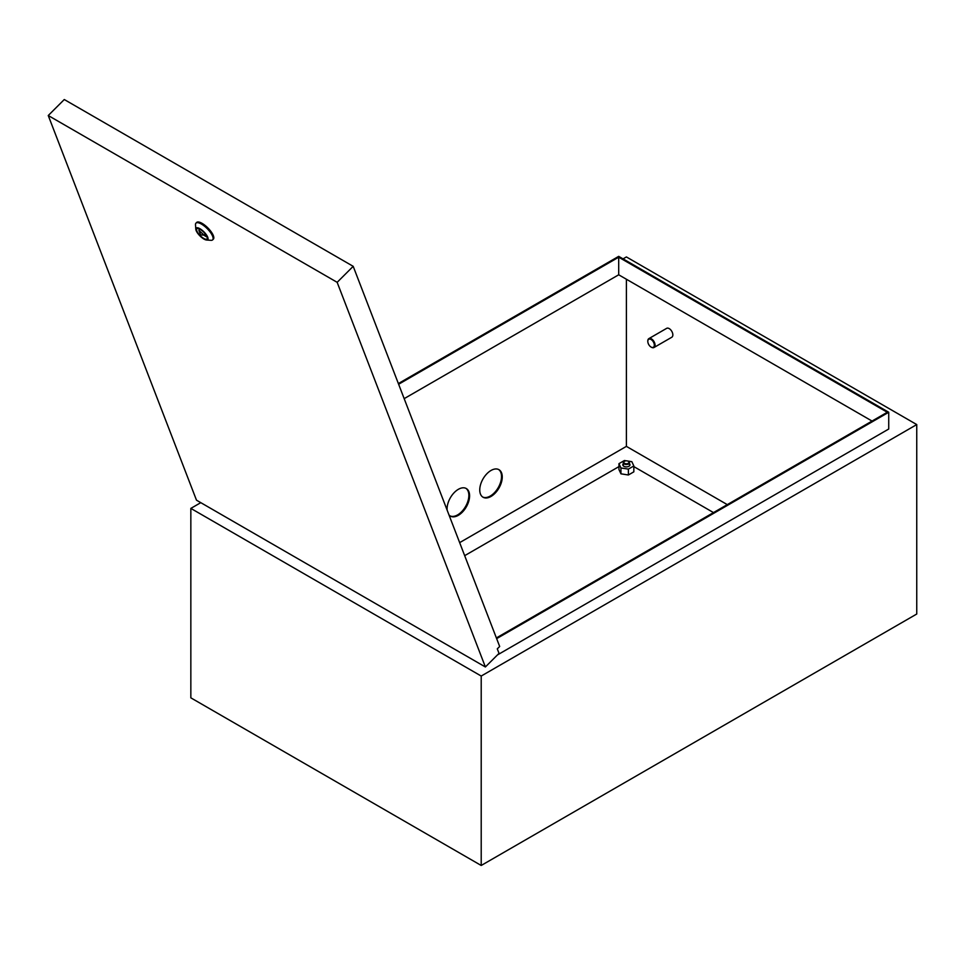<?xml version="1.0" encoding="UTF-8"?>
<svg xmlns="http://www.w3.org/2000/svg" width="965" height="965" viewBox="0 0 965 965"><rect width="100%" height="100%" fill="white"/><g stroke="black" fill="none" stroke-linecap="round" stroke-linejoin="round"><path stroke-width="1.45" d="M628.565 461.463L628.203 461.258A2.569 1.484 0 0 0 624.572 461.258A2.569 1.484 0 0 0 624.572 463.345A2.569 1.484 0 0 0 628.203 463.345A2.569 1.484 0 0 0 628.203 461.258L628.565 461.463A3.076 1.773 180 0 1 629.47 462.718A3.076 1.773 180 0 1 627.564 464.358A3.076 1.773 180 0 1 624.21 463.972A3.076 1.773 180 0 1 623.306 462.718A3.076 1.773 180 0 1 624.21 461.463A3.076 1.773 180 0 1 624.403 461.354M651.435 347.255L651.073 347.05A4.62 2.666 -120 0 0 654.33 345.156A4.62 2.666 -120 0 0 651.073 339.499A4.62 2.666 -120 0 0 647.804 341.393A4.62 2.666 -120 0 0 651.073 347.05L651.435 347.255A5.139 2.967 60 0 0 653.993 347.509L671.785 337.243A5.139 2.967 -120 0 0 672.569 333.13A5.139 2.967 -120 0 0 669.215 328.607A5.139 2.967 -120 0 0 666.646 328.353L648.866 338.619A5.139 2.967 60 0 1 651.435 338.872A5.139 2.967 60 0 1 654.789 343.395A5.139 2.967 60 0 1 653.993 347.509M498.591 469.485A15.91 9.192 -60 0 1 500.57 482.343A15.91 9.192 -60 0 1 490.28 496.034A15.91 9.192 -60 0 1 482.693 497.023M491.004 496.456A15.91 9.192 120 0 0 501.402 482.44A15.91 9.192 120 0 0 498.965 469.69A15.91 9.192 120 0 0 491.004 470.474A15.91 9.192 120 0 0 480.606 484.49A15.91 9.192 120 0 0 483.055 497.24A15.91 9.192 120 0 0 491.004 496.456M465.926 488.35A15.91 9.192 -60 0 1 467.904 501.209A15.91 9.192 -60 0 1 457.615 514.9A15.91 9.192 -60 0 1 450.028 515.877M448.99 514.948A15.91 9.192 120 0 0 450.39 516.106A15.91 9.192 120 0 0 458.339 515.322A15.91 9.192 120 0 0 468.737 501.293A15.91 9.192 120 0 0 466.3 488.543A15.91 9.192 120 0 0 458.339 489.327A15.91 9.192 120 0 0 447.157 510.183M727.284 504.623L626.394 446.373L626.394 279.235M459.654 542.632L626.394 446.373M398.364 383.563L618.698 256.352L888.729 412.26L888.729 429.027L497.482 654.909M496.649 638.625L888.729 412.26M496.384 637.937L887.281 412.26L618.698 257.197L398.629 384.251M916.75 424.576L481.209 676.043L481.209 865.472L916.75 614.017L916.75 424.576L626.394 256.943L623.052 258.873M200.78 502.669L190.841 508.398L190.841 697.84L481.209 865.472M481.209 676.043L190.841 508.398M872.034 421.054L618.698 274.796L618.698 257.197M404.178 398.642L618.698 274.796M647.804 341.188A5.139 2.967 60 0 1 647.804 340.971A5.139 2.967 60 0 1 648.866 338.619M713.497 512.596L633.836 466.602M618.951 466.602L464.684 555.659M200.189 229.368A7.189 2.485 -134.9 0 0 196.848 228.789A7.189 2.485 -134.9 0 0 198.127 233.216A7.189 2.485 -134.9 0 0 203.663 238.391A7.189 2.485 -134.9 0 0 207.005 238.958A7.189 2.485 -134.9 0 0 205.726 234.531A7.189 2.485 -134.9 0 0 200.189 229.368M198.826 228.717A7.189 2.485 -134.9 0 0 199.345 229.863M203.941 235.134A7.189 2.485 -134.9 0 0 205.714 236.341A7.189 2.485 -134.9 0 0 207.077 236.992M203.917 239.031A8.215 2.835 -134.9 0 0 206.582 240.02A8.215 2.835 -134.9 0 0 207.005 235.762A8.215 2.835 -134.9 0 0 199.936 228.717A8.215 2.835 -134.9 0 0 195.798 229.2A8.215 2.835 -134.9 0 0 203.917 239.031M195.798 229.2L195.497 224.785A11.809 4.077 45.1 0 1 195.979 223.132A11.809 4.077 45.1 0 1 201.456 224.085A11.809 4.077 45.1 0 1 210.563 232.577A11.809 4.077 45.1 0 1 212.65 239.851A11.809 4.077 45.1 0 1 211.009 240.321L206.582 240.02M212.65 239.851L213.337 239.175A11.809 4.077 -134.9 0 0 211.239 231.89A11.809 4.077 -134.9 0 0 202.143 223.398A11.809 4.077 -134.9 0 0 196.655 222.457L195.979 223.132M337.159 282.323L48.25 115.523L196.474 500.172L485.383 666.972L337.159 282.323L353.19 266.328L64.281 99.528L48.25 115.523M353.19 266.328L499.677 646.478L497.289 648.854L499.026 653.365L485.383 666.972M200.599 234.857L204.122 235.146L198.85 230.346L200.599 234.857M205.304 233.964L204.122 235.146M199.972 229.236L198.85 230.346M222.553 190.901L205.424 181.022M629.47 463.743A3.595 2.075 180 0 1 629.976 464.816A3.595 2.075 180 0 1 627.757 466.734A3.595 2.075 180 0 1 623.848 466.288A3.595 2.075 180 0 1 622.799 464.816A3.595 2.075 180 0 1 623.306 463.743M627.708 461.029L631.834 461.668L633.836 465.962L633.836 471.837L628.384 474.985L620.941 473.827L618.951 469.533L618.951 463.658L624.391 460.522L626.333 460.824M633.836 465.962L628.384 469.111L620.941 467.965L618.951 463.658M620.941 473.827L620.941 467.965M628.384 474.985L628.384 469.111M629.47 462.718L629.47 465.878M623.306 462.718L623.306 465.878"/></g></svg>
